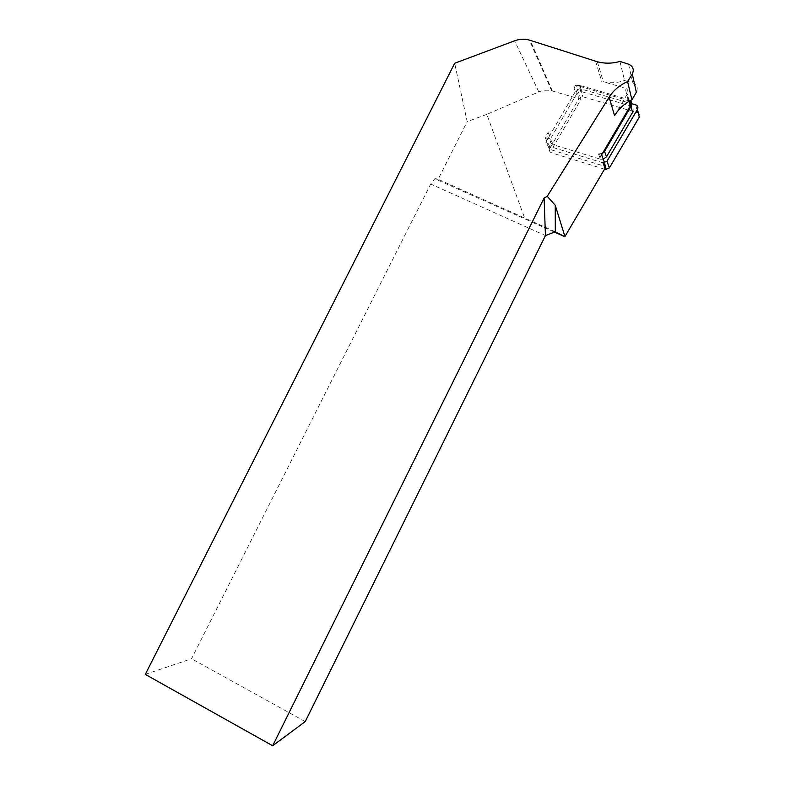 <?xml version="1.0" encoding="UTF-8"?>
<svg xmlns="http://www.w3.org/2000/svg" width="785" height="785" viewBox="0 0 785 785"><rect width="100%" height="100%" fill="white"/><g stroke="black" fill="none" stroke-linecap="round" stroke-linejoin="round"><path stroke-width="0.59" stroke-dasharray="3.92 2.94" d="M550.55 139.269C547.547 137.895 546.733 135.638 548.077 132.488L545.094 137.601L550.55 139.269L553.327 144.774C550.373 143.419 549.569 141.192 550.893 138.101L576.426 94.347L574.031 87.999L577.171 85.526L575.719 85.104L574.031 87.999M555.309 231.761L435.351 178.028L437.765 180.05L467.163 121.646L454.692 63.261M619.924 61.436L624.585 80.521L632.749 82.847C637.047 84.701 638.244 87.851 636.341 92.277M614.586 115.689L627.352 93.935C628.54 91.168 627.794 89.205 625.125 88.048L603.341 81.768C610.347 83.357 617.432 82.945 624.585 80.521M629.59 101.029L577.171 85.526L579.83 85.447L582.136 91.835C579.732 91.423 577.829 92.257 576.426 94.347M435.351 178.028L430.69 184.033L545.438 235.588M145.294 674.393L191.55 658.743L430.69 184.033M437.765 180.05L554.445 232.095M305.237 721.582L191.55 658.743M605.039 168.333L606.01 166.695L551.462 149.906L580.998 99.342L551.61 90.766C547.312 89.745 543.043 90.138 538.795 91.914L486.828 114.365L525.028 219.162M606.01 166.695L604.617 162.937M580.998 99.342L575.719 85.104M486.828 114.365L467.163 121.646M602.419 153.468L598.464 153.889L601.614 154.841M548.077 132.488L550.893 138.101M545.094 137.601L551.462 149.906M598.464 153.889L600.486 159.218L553.327 144.774M630.384 100.598L628.442 99.479L580.027 85.496M582.333 91.894L629.982 105.72C633.044 107.074 633.897 109.321 632.533 112.481M600.486 159.218L603.253 159.267M602.988 162.858L547.861 145.931C545.899 145.029 545.359 143.547 546.242 141.486L576.082 90.353L579.909 88.685L631.739 103.698M604.538 169.187L551.453 152.81C549.529 151.927 549 150.465 549.873 148.453L579.094 98.4L582.843 96.771L637.577 112.726C639.579 113.609 640.138 115.081 639.255 117.142M552.355 90.962L530.248 40.339M595.599 61.24L601.673 81.336M538.795 91.914L514.626 40.8M628.549 64.193L632.749 82.847M629.158 101.275L627.352 93.935M628.147 100.264L625.125 88.048M628.442 99.479L629.982 105.72M547.861 145.931L551.453 152.81M546.242 141.486L549.873 148.453M635.771 104.866L637.577 112.726M580.007 88.715L582.951 96.8M576.082 90.353L579.094 98.4M551.61 90.766L529.394 40.084M597.365 61.76L603.341 81.768M579.83 85.447L582.136 91.835M599.583 154.086L601.585 159.424M579.909 88.685L582.843 96.771"/><path stroke-width="1.18" d="M272.68 745.75L305.237 721.582L545.438 235.588L544.113 198.046L272.68 745.75L145.294 674.393L454.692 63.261L514.626 40.8C519.542 39.014 524.458 38.779 529.394 40.084L597.365 61.76C604.823 63.713 612.339 63.605 619.924 61.436L628.549 64.193C633.083 66.283 634.329 69.571 632.308 74.025L627.588 81.591C619.728 85.025 613.576 90.226 609.131 97.203L547.233 196.299L555.25 205.297L555.309 231.761L564.209 236.393L554.445 232.095M627.588 81.591L631.915 99.823C624.507 103.473 618.737 108.762 614.586 115.689L609.131 97.203M632.308 74.025L636.341 92.277L631.915 99.823M604.617 162.937L601.614 154.841L630.316 105.975C631.268 104.081 631.022 102.442 629.59 101.029M555.25 205.297L564.935 236.56L564.209 236.393M544.113 198.046L547.233 196.299M545.438 235.588L555.309 231.761M564.935 236.56L605.039 168.333M630.384 100.598C631.925 102.285 632.141 104.199 631.042 106.338L604.558 151.436L602.419 153.468M631.042 106.338L632.533 112.481L606.481 156.814L603.253 159.267M631.739 103.698L635.771 104.866C637.812 105.759 638.382 107.26 637.479 109.37L606.982 161.259L602.988 162.858L605.47 169.472L604.538 169.187M637.479 109.37L639.255 117.142L609.386 167.911L605.47 169.472M630.316 105.975L629.158 101.275M604.558 151.436L606.481 156.814M606.982 161.259L609.386 167.911M603.753 162.995L606.226 169.609"/></g></svg>
